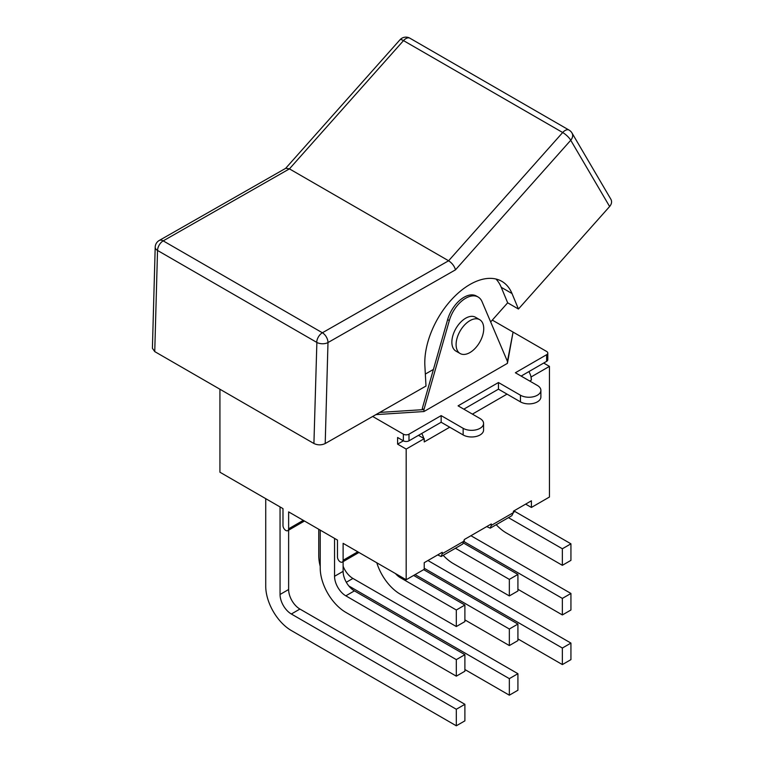 <?xml version="1.0" encoding="UTF-8"?>
<svg xmlns="http://www.w3.org/2000/svg" width="764" height="764" viewBox="0 0 764 764"><rect width="100%" height="100%" fill="white"/><g stroke="black" fill="none" stroke-linecap="round" stroke-linejoin="round"><path stroke-width="1.15" d="M478.121 297.024A24.868 14.354 -60 0 0 449.327 320.555L423.944 409.59L422.253 408.606L447.637 319.581A24.868 14.354 -60 0 1 476.421 296.04L478.121 297.024A24.868 14.354 -60 0 1 482.046 301.665L507.43 361.391L507.43 363.349L423.944 411.538L375.888 414.623M492.302 320.097L513.064 332.082L507.43 361.391M423.944 411.538L423.944 409.59L379.756 412.426M479.687 319.686L475.456 317.241A19.539 11.288 120 0 0 459.04 324.012A19.539 11.288 120 0 0 452.192 345.414A19.539 11.288 120 0 0 455.917 351.087L460.148 353.531A19.539 11.288 120 0 0 479.687 342.253A19.539 11.288 120 0 0 479.687 319.686A19.539 11.288 120 0 0 463.271 326.457A19.539 11.288 120 0 0 456.423 347.849A19.539 11.288 120 0 0 460.148 353.531M408.998 434.172A3.992 2.302 180 0 1 403.354 434.172L403.354 440.818L397.605 444.142L397.605 437.495L403.354 440.818A3.992 2.302 0 0 0 408.998 440.818L408.998 434.172L441.153 415.616L463.146 428.317A11.966 6.905 180 0 0 476.182 429.807A11.966 6.905 180 0 0 483.574 423.428A11.966 6.905 180 0 0 480.069 418.548L458.075 405.846L498.453 382.525L520.456 395.227A11.966 6.905 180 0 0 533.492 396.726A11.966 6.905 180 0 0 540.883 390.347A11.966 6.905 180 0 0 537.379 385.457L515.375 372.756L546.623 354.716A3.992 2.302 180 0 0 547.798 353.092A3.992 2.302 180 0 0 546.623 351.459L513.064 332.082L507.43 363.349M157.365 250.477L157.527 250.449A7.974 4.603 -60 0 1 163.2 240.87L289.432 168.873L285.812 168.261L159.218 240.479A7.974 7.974 0 0 0 155.197 247.183A7.974 4.45 1.6 0 0 157.527 250.449L316.707 342.348A7.974 4.45 1.6 0 0 327.985 342.558L455.497 269.826C454.399 266.111 452.097 263.093 448.602 260.772L289.432 168.873L403.507 40.616A7.974 4.603 -60 0 1 409.905 38.2A7.974 7.974 0 0 0 399.964 39.804A7.974 2.187 41.7 0 1 403.507 40.616L562.686 132.516A7.974 2.187 41.7 0 1 570.737 140.261A7.974 6.188 -30.4 0 0 571.978 132.965A7.974 7.974 0 0 0 569.084 130.1L409.905 38.2M455.497 269.826L570.737 140.261L609.624 206.519C611.668 204.036 612.107 201.639 610.923 199.328L571.978 132.965M152.408 348.279L154.748 351.602L157.527 250.449M316.869 342.568L313.918 443.502C317.681 445.278 321.443 445.288 325.206 443.54L327.985 342.558A7.974 4.632 60.3 0 0 322.379 332.77L163.2 240.87A7.974 4.632 60.3 0 0 159.218 240.479M609.624 206.519L518.441 309.028L512.004 293.519A63.813 36.844 -60 0 0 501.824 281.343A63.813 36.844 -60 0 0 451.381 299.803A63.813 36.844 -60 0 0 424.879 365.803L425.987 386.049L325.206 443.54M313.918 443.502L154.748 351.602M433.417 369.442L425.328 374.064M495.979 279.022A63.813 36.844 -60 0 1 501.232 287.302L507.668 302.811L490.66 321.94M518.441 309.028L507.668 302.811M403.354 434.172L372.67 416.456M413.62 575.445L464.894 605.05L464.894 621.59L456.318 626.537L400.307 594.201A36.214 20.905 60 0 1 376.805 562.781M395.399 573.516A15.958 9.206 -120 0 0 400.307 577.66L456.318 609.997L456.318 626.537M464.894 605.05L456.318 609.997M280.054 506.924L280.054 594.468A15.958 9.206 -120 0 0 291.342 614.008L456.318 709.259L456.318 725.8L464.894 720.853L464.894 704.303L299.908 609.051A15.958 9.206 60 0 1 288.63 589.512L288.63 530.159M464.894 704.303L456.318 709.259M456.318 725.8L291.342 630.548A36.214 20.905 60 0 1 265.729 586.189L265.729 498.653M348.833 585.978L509.34 678.642L509.34 695.192L517.916 690.236L517.916 673.695L352.93 578.443A15.958 9.206 60 0 1 343.112 566.172M517.916 673.695L509.34 678.642M509.34 695.192L464.894 669.531M320.221 566.286A36.214 20.905 60 0 1 318.75 555.581L318.75 529.271M424.23 568.282L562.361 648.034L562.361 664.575L570.937 659.628L570.937 643.087L427.945 560.528M570.937 643.087L562.361 648.034M562.361 664.575L517.916 638.914M334.546 538.381L334.546 576.295A15.958 9.206 -120 0 0 345.825 595.834L456.318 659.628L456.318 676.169L464.894 671.222L464.894 654.681L354.401 590.878A15.958 9.206 60 0 1 343.112 571.338L343.112 561.616M464.894 654.681L456.318 659.628M456.318 676.169L345.825 612.375A36.214 20.905 60 0 1 320.221 568.024L320.221 530.111M415.091 574.595L509.34 629.011L509.34 645.561L517.916 640.604L517.916 624.064L423.667 569.648M517.916 624.064L509.34 629.011M509.34 645.561L464.894 619.9M464.264 541.771L562.361 598.403L562.361 614.944L570.937 609.997L570.937 593.456L470.93 535.717M570.937 593.456L562.361 598.403M562.361 614.944L517.916 589.283M513.408 512.367L514.926 511.488A15.958 9.206 60 0 1 513.952 510.877M514.926 511.488L570.937 543.825L570.937 560.365L562.361 565.322L506.351 532.976A36.214 20.905 60 0 1 496.218 524.706M508.452 517.648L562.361 548.772L562.361 565.322M570.937 543.825L562.361 548.772M463.71 543.137L517.916 574.433L517.916 590.983L509.34 595.93L453.329 563.593A36.214 20.905 60 0 1 443.196 555.323M455.43 548.256L509.34 579.389L509.34 595.93M517.916 574.433L509.34 579.389M521.134 376.079L546.623 361.362A3.992 2.302 0 0 0 547.798 359.729L547.798 353.092M463.824 409.16L498.453 389.172L520.456 401.874A11.966 6.905 0 0 0 533.492 403.363A11.966 6.905 0 0 0 540.883 396.984L540.883 390.347M408.998 440.818L441.153 422.253L463.146 434.955A11.966 6.905 0 0 0 476.182 436.454A11.966 6.905 0 0 0 483.574 430.075L483.574 423.428M441.153 415.616L441.153 422.253M498.453 382.525L498.453 389.172M462.745 544.035L464.34 539.518L491.29 523.961L491.29 525.393L490.24 528.163L486.725 526.597L464.34 539.518M511.813 515.7L513.408 512.625L513.408 511.192L531.4 500.802L531.4 507.449L525.642 504.125L513.408 511.192M530.923 376.518A12.128 7 60 0 1 531.4 380.052L530.923 376.518A12.128 7 -120 0 0 528.889 371.6M442.213 553.728L441.162 556.488L437.648 554.931L424.23 562.676L442.213 552.296L442.213 553.728L464.34 540.95M421.718 433.474A12.128 7 60 0 1 423.753 438.393L424.23 438.67L406.181 449.089L397.605 444.142M418.471 435.346L423.753 438.393M449.719 427.21L424.23 441.926L424.23 438.67M543.691 363.053L549.45 366.376L531.4 376.795M424.23 562.676L424.23 569.323L406.181 579.742L343.112 543.338L343.112 560.27A3.992 2.302 60 0 1 342.291 562.094A3.992 2.302 60 0 1 339.216 561.024A3.992 2.302 60 0 1 337.478 557.013L337.478 540.081L288.63 511.88L288.63 528.812A3.992 2.302 60 0 1 287.808 530.636A3.992 2.302 60 0 1 284.733 529.567A3.992 2.302 60 0 1 282.986 525.556L282.986 508.623L219.927 472.209L219.927 389.229M406.181 579.742L406.181 449.089M549.45 366.376L549.45 497.03L531.4 507.449M449.327 320.555L447.637 319.581M316.707 342.348A7.974 4.603 -60 0 1 322.379 332.77L448.602 260.772L562.686 132.516A7.974 4.603 -60 0 1 569.084 130.1M512.004 293.519L501.232 287.302M400.307 577.66L401.444 577.011M288.63 589.512L280.054 594.468M299.908 609.051L291.342 614.008M352.93 578.443L346.312 582.264M343.112 571.338L334.546 576.295M354.401 590.878L345.825 595.834M546.623 354.716L546.623 361.362M463.146 428.317L463.146 434.955M520.456 395.227L520.456 401.874M513.408 512.625L491.29 525.393M531.4 380.052L529.71 381.026M507.029 394.119L472.4 414.117M357.781 551.799L343.112 560.27M303.298 520.341L288.63 528.812M399.964 39.804L285.593 168.395M155.197 247.183L152.408 348.25M511.622 515.815L490.431 528.048M462.545 544.149L441.363 556.383M358.946 552.477L342.291 562.094M304.464 521.019L287.808 530.636"/></g></svg>
